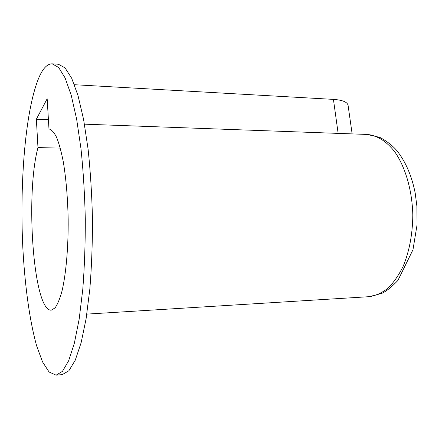 <?xml version="1.0" encoding="UTF-8"?>
<svg xmlns="http://www.w3.org/2000/svg" width="439" height="439" viewBox="0 0 439 439"><rect width="100%" height="100%" fill="white"/><g stroke="black" fill="none" stroke-linecap="round" stroke-linejoin="round"><path stroke-width="0.66" d="M367.119 134.438L379.85 137.402C386.518 140.979 392.038 145.21 396.412 150.1C405.444 161.201 411.711 175.545 415.206 193.122L416.907 206.33L417.05 224.861L412.978 249.747L397.888 280.477C391.736 286.925 386.391 291.227 381.859 293.373L369.155 296.676C375.586 295.765 381.831 292.967 387.884 288.286C393.701 282.535 398.831 275.11 403.293 266.018C409.433 250.971 412.605 233.965 412.814 214.995C412.194 190.208 405.312 166.825 394.645 151.669C386.358 141.089 376.777 135.272 367.119 134.438L84.458 124.171M37.974 147.586C25.16 194.773 33.342 311.278 51.231 310.175L55.034 307.926C57.531 304.441 59.847 298.838 61.981 291.128C66.02 274.095 68.391 247.525 68.166 219.379C67.716 197.846 66.091 178.678 63.304 161.87C61.317 151.762 59.095 143.608 56.636 137.402C54.112 132.43 51.561 129.609 48.976 128.929L47.165 98.775L36.36 119.21L37.974 147.586L60.291 148.119M48.422 119.671L36.36 119.21M352.138 133.89L348.078 105.349C347.375 102.035 342.491 100.043 333.431 99.384L74.416 84.716M52.192 63.831L58.409 64.248L65.06 67.902L71.711 78.301L78.016 95.603L83.602 119.496L88.085 149.095C90.423 171.221 91.888 194.532 92.47 219.017C92.503 243.513 91.625 266.852 89.841 289.032L86.104 318.73L81.122 342.755L75.25 360.21L68.863 370.774L62.305 374.599L56.099 375.169L49.075 371.992L42.528 361.873L36.689 345.992C29.556 320.668 24.798 285.103 22.795 247.064C19.607 180.577 25.599 107.165 39.636 75.98C43.445 67.804 47.631 63.754 52.192 63.831L58.639 67.485L65.098 77.906L71.222 95.258L76.655 119.227L81.012 148.925C83.295 171.133 84.722 194.532 85.303 219.11C85.342 243.694 84.502 267.115 82.779 289.378L79.163 319.175L74.339 343.276L68.649 360.776L62.459 371.35L56.099 375.169M333.431 99.384L338.145 133.44M369.155 296.676L86.829 314.11"/></g></svg>
